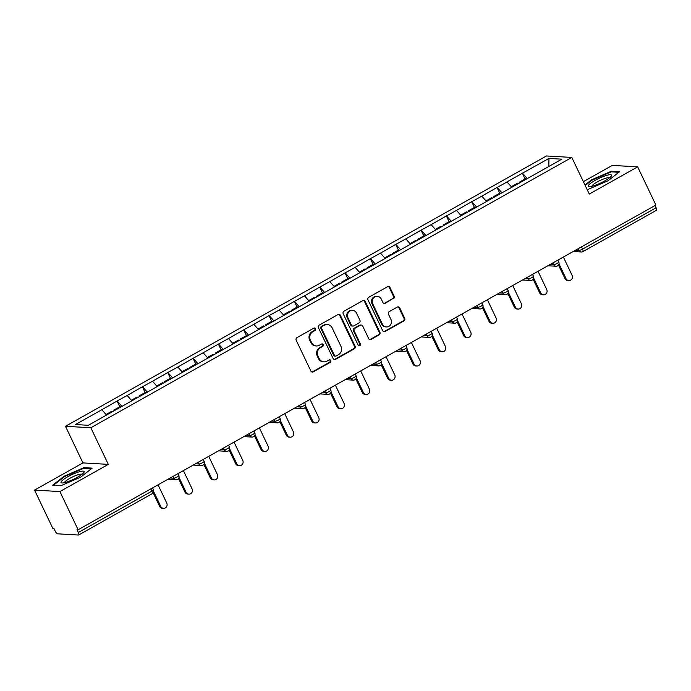 <?xml version="1.0" encoding="UTF-8"?>
<svg xmlns="http://www.w3.org/2000/svg" width="691" height="691" viewBox="0 0 691 691"><rect width="100%" height="100%" fill="white"/><g stroke="black" fill="none" stroke-linecap="round" stroke-linejoin="round"><path stroke-width="1.04" d="M315.597 328.683A1.356 1.252 93.3 0 0 313.904 328.113L296.975 337.631A1.935 1.788 93.3 0 0 296.197 340.24L310.89 371.041A1.935 1.788 93.3 0 0 313.299 371.862L330.238 362.343A1.356 1.252 93.3 0 0 329.745 359.795A1.356 1.252 93.3 0 0 329.089 359.951L326.903 361.177A6.184 5.727 93.3 0 1 323.932 361.877A6.184 5.727 93.3 0 1 319.19 358.569L317.964 356.003A6.184 5.727 93.3 0 1 320.451 347.659L322.645 346.424A1.356 1.252 93.3 0 0 322.153 343.876A1.356 1.252 93.3 0 0 321.496 344.032L319.311 345.258A6.184 5.727 93.3 0 1 316.34 345.958A6.184 5.727 93.3 0 1 311.598 342.65L310.371 340.084A6.184 5.727 93.3 0 1 312.859 331.74L315.053 330.505A1.356 1.252 93.3 0 0 315.597 328.683M316.34 345.958L315.597 345.915A6.184 5.727 93.3 0 1 310.855 342.606L309.628 340.041A6.184 5.727 93.3 0 1 312.116 331.697L314.31 330.462A1.356 1.252 93.3 0 0 314.18 328M312.004 372.017A1.935 1.788 93.3 0 0 312.557 371.818L329.495 362.3A1.356 1.252 93.3 0 0 329.365 359.83M323.932 361.877L323.189 361.834A6.184 5.727 93.3 0 1 318.447 358.525L317.221 355.96A6.184 5.727 93.3 0 1 319.708 347.616L321.902 346.381A1.356 1.252 93.3 0 0 321.773 343.919M393.343 298.771A1.935 1.788 93.3 0 0 394.12 296.163L390 287.516A1.935 1.788 93.3 0 0 387.582 286.705L368.778 297.277A1.935 1.788 93.3 0 0 368.001 299.877L382.693 330.687A1.935 1.788 93.3 0 0 385.103 331.507L403.915 320.935A1.935 1.788 93.3 0 0 404.693 318.326L399.709 307.884A1.935 1.788 93.3 0 0 397.299 307.072L389.249 311.598A1.935 1.788 93.3 0 0 388.472 314.198L390.942 319.38A5.165 4.785 93.3 0 1 386.381 326.938A5.165 4.785 93.3 0 1 382.417 324.174L372.743 303.893A5.165 4.785 93.3 0 1 377.303 296.335A5.165 4.785 93.3 0 1 381.268 299.099L382.883 302.477A1.935 1.788 93.3 0 0 385.293 303.289L392.6 298.728A1.935 1.788 93.3 0 0 393.378 296.119L389.258 287.473A1.935 1.788 93.3 0 0 388.143 286.506M108.306 464.378L82.937 462.901L34.55 490.1L59.91 491.569L108.306 464.378L90.832 427.755L571.82 157.436L589.285 194.05L637.672 166.859L655.889 205.046L78.126 529.755L77.021 529.695L78.351 532.485L151.908 491.146L150.837 488.891M59.91 491.569L78.126 529.755M340.43 315.381A1.935 1.788 93.3 0 0 338.011 314.56L319.207 325.133A1.935 1.788 93.3 0 0 318.43 327.741L333.122 358.551A1.935 1.788 93.3 0 0 335.532 359.363L354.345 348.791A1.935 1.788 93.3 0 0 355.122 346.182L340.43 315.381L339.687 315.338A1.935 1.788 93.3 0 0 338.573 314.362M343.988 311.2L362.801 300.628A1.935 1.788 93.3 0 1 365.211 301.449L379.903 332.259A1.935 1.788 93.3 0 1 379.126 334.867L371.076 339.385A1.935 1.788 93.3 0 1 368.666 338.573L362.706 326.074A1.935 1.788 93.3 0 0 360.296 325.262L354.958 328.26A1.935 1.788 93.3 0 0 354.181 330.868L360.382 343.876A1.356 1.252 93.3 0 1 359.19 345.854A1.356 1.252 93.3 0 1 358.154 345.129L343.211 313.809A1.935 1.788 93.3 0 1 343.988 311.2M90.832 427.755L65.472 426.287L546.46 155.967L571.82 157.436M525.091 178.96L522.361 173.242L506.935 181.914L511.85 187.261M522.361 173.242L548.974 158.429L561.835 159.172L88.318 425.293L75.457 424.55L101.845 409.72L106.535 415.058M119.776 406.757L117.047 401.039L101.845 409.72M117.047 401.039L127.179 395.485L131.869 400.823M145.11 392.514L142.381 386.796L127.179 395.485M142.381 386.796L152.512 381.242L157.203 386.58M170.444 378.279L167.714 372.561L152.512 381.242M167.714 372.561L177.837 367.007L182.536 372.345M195.778 364.045L193.048 358.327L177.837 367.007M193.048 358.327L203.171 352.773L207.87 358.111M221.103 349.81L218.382 344.092L203.171 352.773M218.382 344.092L228.505 338.53L233.195 343.868M246.437 335.567L243.707 329.849L228.505 338.53M243.707 329.849L253.839 324.295L258.529 329.633M271.77 321.332L269.041 315.614L253.839 324.295M269.041 315.614L279.173 310.06L283.863 315.398M297.104 307.098L294.375 301.38L279.173 310.06M294.375 301.38L304.498 295.826L309.197 301.164M322.429 292.854L319.708 287.136L304.498 295.826M319.708 287.136L329.832 281.582L334.53 286.92M347.763 278.62L345.034 272.902L329.832 281.582M345.034 272.902L355.165 267.348L359.856 272.686M373.097 264.385L370.367 258.667L355.165 267.348M370.367 258.667L380.499 253.113L385.189 258.451M398.431 250.151L395.701 244.433L380.499 253.113M395.701 244.433L405.833 238.87L410.523 244.208M423.764 235.907L421.035 230.189L405.833 238.87M421.035 230.189L431.158 224.635L435.857 229.973M449.09 221.673L446.369 215.955L431.158 224.635M446.369 215.955L456.492 210.401L461.191 215.739M474.423 207.438L471.694 201.72L456.492 210.401M471.694 201.72L481.826 196.166L486.516 201.504M499.757 193.195L497.028 187.477L481.826 196.166M497.028 187.477L507.159 181.923M497.252 187.494L502.029 192.927M471.918 201.729L476.695 207.162M446.585 215.963L451.361 221.396M421.26 230.207L426.027 235.631M395.926 244.441L400.702 249.874M370.592 258.676L375.368 264.109M345.258 272.919L350.035 278.343M319.924 287.154L324.701 292.587M294.599 301.388L299.367 306.821M269.265 315.623L274.042 321.056M243.932 329.866L248.708 335.29M218.598 344.101L223.374 349.534M193.264 358.335L198.041 363.768M167.939 372.579L172.707 378.003M142.605 386.813L147.382 392.238M117.271 401.048L122.048 406.481M34.55 490.1L52.766 528.287L53.872 528.356L55.202 531.146A2.954 0.959 -119.3 0 0 57.56 533.823L78.489 535.033A2.954 0.959 -119.3 0 0 78.688 534.998A2.954 0.959 -119.3 0 0 78.351 532.485M637.672 166.859L612.312 165.391L583.368 181.655M655.042 205.521L656.113 207.766A2.954 0.959 60.7 0 1 656.45 210.28L582.893 251.619A2.954 0.959 60.7 0 1 582.694 251.662A2.954 2.738 -86.7 0 1 579.006 250.418L578.194 248.708M82.937 462.901L65.472 426.287M522.586 173.26L527.363 178.684M548.974 158.429L548.809 166.488M64.159 476.211L52.611 485.255L60.851 485.738L80.64 477.17L92.188 468.118L83.948 467.643L64.159 476.211L64.401 476.721M586.987 189.239L588.274 189.317L608.063 180.748L619.62 171.696L611.38 171.221L591.591 179.79L584.957 184.981M334.237 359.519A1.935 1.788 93.3 0 0 334.798 359.32L353.602 348.748A1.935 1.788 93.3 0 0 354.379 346.139L339.687 315.338M322.101 326.541A1.356 1.252 93.3 0 0 321.557 328.372L334.461 355.416A1.356 1.252 93.3 0 0 336.146 355.986L338.46 354.682A6.184 5.727 93.3 0 0 340.948 346.338L332.129 327.854A6.184 5.727 93.3 0 0 327.387 324.545A6.184 5.727 93.3 0 0 324.416 325.245L321.367 326.498A1.356 1.252 93.3 0 0 320.823 328.329L321.557 328.372M335.498 356.133L334.755 356.09A1.356 1.252 93.3 0 1 333.718 355.373L320.823 328.329M327.387 324.545L326.644 324.502A6.184 5.727 93.3 0 0 323.673 325.202L324.416 325.245M321.367 326.498L323.673 325.202M369.78 339.54A1.935 1.788 93.3 0 0 370.341 339.341L378.392 334.824A1.935 1.788 93.3 0 0 379.169 332.216L364.468 301.406A1.935 1.788 93.3 0 0 363.354 300.438M361.229 325.046L360.486 325.003A1.935 1.788 93.3 0 0 359.562 325.219L354.224 328.216A1.935 1.788 93.3 0 0 353.447 330.825L359.648 343.833L360.382 343.876M358.828 345.776A1.356 1.252 93.3 0 0 359.648 343.833M356.521 313.109A5.165 4.785 93.3 0 0 348.255 312.712A5.165 4.785 93.3 0 0 347.996 317.903L351.408 325.046A1.935 1.788 93.3 0 0 353.818 325.867L359.156 322.861A1.935 1.788 93.3 0 0 359.933 320.261L356.521 313.109M352.557 310.345L351.823 310.302A5.165 4.785 93.3 0 0 347.262 317.86L347.996 317.903M352.885 326.083L352.151 326.04A1.935 1.788 93.3 0 1 350.665 325.012L347.262 317.86M383.997 303.444A1.935 1.788 93.3 0 0 384.55 303.254L392.6 298.728M377.303 296.335L376.569 296.292A5.165 4.785 93.3 0 0 372 303.85L372.743 303.893M386.381 326.938L385.638 326.895A5.165 4.785 93.3 0 1 381.674 324.131L372 303.85M383.807 331.663A1.935 1.788 93.3 0 0 384.369 331.464L403.173 320.892A1.935 1.788 93.3 0 0 403.95 318.283L398.975 307.84A1.935 1.788 93.3 0 0 397.861 306.873M84.267 468.299L83.948 467.643M591.824 180.299L591.591 179.79M611.69 171.878L611.38 171.221M159.63 506.373L160.744 506.434A3.645 3.377 93.3 0 0 163.534 508.377L162.428 508.317A3.645 3.377 -86.7 0 1 159.63 506.373L153.177 492.83M163.534 508.377A3.645 3.377 93.3 0 0 166.747 503.057L158.058 484.832M112.27 411.836L111.769 411.257L106.034 414.479M120.709 407.232L120.139 406.55L113.885 410.065L114.378 410.653M113.903 410.92L113.885 410.065M160.744 506.434L153.696 491.655M184.963 492.13L186.069 492.199A3.645 3.377 93.3 0 0 188.868 494.143L187.753 494.082A3.645 3.377 -86.7 0 1 184.963 492.13L178.503 478.595M188.868 494.143A3.645 3.377 93.3 0 0 192.081 488.822L183.391 470.597M137.604 397.601L137.103 397.014L131.368 400.244M146.043 392.989L145.464 392.315L139.219 395.831L139.712 396.409M139.237 396.677L139.219 395.831M186.069 492.199L179.029 477.421M210.297 477.896L211.403 477.956A3.645 3.377 93.3 0 0 214.201 479.908L213.087 479.839A3.645 3.377 -86.7 0 1 210.297 477.896L203.836 464.361M214.201 479.908A3.645 3.377 93.3 0 0 217.415 474.579L208.725 456.362M162.938 383.358L162.437 382.779L156.693 386.01M171.377 378.754L170.798 378.081L164.544 381.596L165.045 382.175M164.57 382.443L164.544 381.596M211.403 477.956L204.355 463.186M235.631 463.661L236.737 463.721A3.645 3.377 93.3 0 0 239.527 465.674L238.421 465.604A3.645 3.377 -86.7 0 1 235.631 463.661L229.17 450.117M239.527 465.674A3.645 3.377 93.3 0 0 242.748 460.344L234.05 442.128M188.263 369.124L187.771 368.545L182.027 371.767M196.71 364.52L196.132 363.846L189.878 367.353L190.379 367.94M189.895 368.208L189.878 367.353M236.737 463.721L229.688 448.951M260.956 449.418L262.07 449.487A3.645 3.377 93.3 0 0 264.86 451.43L263.755 451.37A3.645 3.377 -86.7 0 1 260.956 449.418L254.504 435.883M264.86 451.43A3.645 3.377 93.3 0 0 268.073 446.11L259.384 427.884M213.597 354.889L213.104 354.302L207.36 357.532M222.036 350.277L221.465 349.603L215.212 353.118L215.704 353.706M215.229 353.973L215.212 353.118M262.07 449.487L255.022 434.708M286.29 435.183L287.404 435.252A3.645 3.377 93.3 0 0 290.194 437.196L289.088 437.135A3.645 3.377 -86.7 0 1 286.29 435.183L279.838 421.648M290.194 437.196A3.645 3.377 93.3 0 0 293.407 431.875L284.718 413.65M238.931 340.654L238.43 340.067L232.694 343.297M247.369 336.042L246.799 335.368L240.546 338.884L241.038 339.462M240.563 339.73L240.546 338.884M287.404 435.252L280.356 420.474M79.301 471.763A12.792 2.462 -25.5 0 0 65.144 478.336A12.792 2.462 -25.5 0 0 62.06 482.974A12.792 2.462 -25.5 0 0 65.826 482.318A12.792 2.462 -25.5 0 0 83.792 472.609A12.792 2.462 -25.5 0 0 79.301 471.763M81.979 474.337A9.691 1.857 -25.5 0 0 78.428 474.631A9.691 1.857 -25.5 0 0 69.264 478.656A9.691 1.857 -25.5 0 0 64.548 482.655M53.44 485.307L64.583 476.574L83.758 468.273L91.428 468.723M606.733 175.341A12.792 2.462 -25.5 0 0 592.576 181.914A12.792 2.462 -25.5 0 0 589.483 186.553A12.792 2.462 -25.5 0 0 593.258 185.896A12.792 2.462 -25.5 0 0 611.215 176.188A12.792 2.462 -25.5 0 0 606.733 175.341M609.402 177.915A9.691 1.857 -25.5 0 0 605.852 178.209A9.691 1.857 -25.5 0 0 596.687 182.234A9.691 1.857 -25.5 0 0 591.971 186.233M585.199 185.49L592.006 180.152L611.181 171.852L618.851 172.292M311.624 420.949L312.729 421.009A3.645 3.377 93.3 0 0 315.528 422.961L314.414 422.892A3.645 3.377 -86.7 0 1 311.624 420.949L305.163 407.405M315.528 422.961A3.645 3.377 93.3 0 0 318.741 417.632L310.052 399.415M264.264 326.411L263.763 325.832L258.028 329.054M272.703 321.807L272.124 321.134L265.88 324.64L266.372 325.228M265.897 325.496L265.88 324.64M312.729 421.009L305.69 406.239M336.958 406.714L338.063 406.774A3.645 3.377 93.3 0 0 340.862 408.718L339.747 408.657A3.645 3.377 -86.7 0 1 336.958 406.714L330.497 393.17M340.862 408.718A3.645 3.377 93.3 0 0 344.075 403.397L335.385 385.172M289.589 312.177L289.097 311.598L283.353 314.82M298.037 307.573L297.458 306.89L291.205 310.406L291.706 310.993M291.231 311.261L291.205 310.406M338.063 406.774L331.015 391.996M362.291 392.471L363.397 392.54A3.645 3.377 93.3 0 0 366.187 394.483L365.081 394.423A3.645 3.377 -86.7 0 1 362.291 392.471L355.83 378.936M366.187 394.483A3.645 3.377 93.3 0 0 369.409 389.163L360.711 370.937M314.923 297.942L314.431 297.355L308.687 300.585M323.371 293.33L322.792 292.656L316.538 296.171L317.039 296.75M316.556 297.026L316.538 296.171M363.397 392.54L356.349 377.761M387.616 378.236L388.731 378.297A3.645 3.377 93.3 0 0 391.521 380.249L390.415 380.18A3.645 3.377 -86.7 0 1 387.616 378.236L381.164 364.701M391.521 380.249A3.645 3.377 93.3 0 0 394.734 374.928L386.044 356.703M340.257 283.699L339.765 283.12L334.021 286.35M348.696 279.095L348.126 278.421L341.872 281.937L342.365 282.515M341.89 282.783L341.872 281.937M388.731 378.297L381.682 363.526M412.95 364.002L414.064 364.062A3.645 3.377 93.3 0 0 416.854 366.014L415.749 365.945A3.645 3.377 -86.7 0 1 412.95 364.002L406.498 350.458M416.854 366.014A3.645 3.377 93.3 0 0 420.068 360.685L411.378 342.468M365.591 269.464L365.09 268.885L359.355 272.107M374.03 264.86L373.46 264.187L367.206 267.693L367.698 268.281M367.223 268.549L367.206 267.693M414.064 364.062L407.016 349.292M438.284 349.758L439.39 349.827A3.645 3.377 93.3 0 0 442.188 351.771L441.074 351.71A3.645 3.377 -86.7 0 1 438.284 349.758L431.823 336.223M442.188 351.771A3.645 3.377 93.3 0 0 445.401 346.45L436.712 328.225M390.925 255.229L390.424 254.642L384.68 257.873M399.363 250.626L398.785 249.943L392.54 253.459L393.032 254.046M392.557 254.314L392.54 253.459M439.39 349.827L432.35 335.049M463.618 335.524L464.723 335.593A3.645 3.377 93.3 0 0 467.522 337.536L466.408 337.476A3.645 3.377 -86.7 0 1 463.618 335.524L457.157 321.989M467.522 337.536A3.645 3.377 93.3 0 0 470.735 332.216L462.046 313.99M416.25 240.995L415.757 240.408L410.013 243.638M424.697 236.382L424.119 235.709L417.865 239.224L418.366 239.803M417.891 240.071L417.865 239.224M464.723 335.593L457.675 320.814M488.952 321.289L490.057 321.35A3.645 3.377 93.3 0 0 492.847 323.302L491.742 323.233A3.645 3.377 -86.7 0 1 488.952 321.289L482.491 307.745M492.847 323.302A3.645 3.377 93.3 0 0 496.069 317.972L487.371 299.756M441.584 226.752L441.091 226.173L435.347 229.395M450.031 222.148L449.452 221.474L443.199 224.981L443.7 225.568M443.216 225.836L443.199 224.981M490.057 321.35L483.009 306.579M514.277 307.054L515.391 307.115A3.645 3.377 93.3 0 0 518.181 309.058L517.075 308.998A3.645 3.377 -86.7 0 1 514.277 307.054L507.825 293.511M518.181 309.058A3.645 3.377 93.3 0 0 521.394 303.738L512.705 285.513M466.917 212.517L466.425 211.938L460.681 215.16M475.356 207.913L474.786 207.231L468.533 210.746L469.025 211.334M468.55 211.601L468.533 210.746M515.391 307.115L508.343 292.336M539.611 292.811L540.725 292.88A3.645 3.377 93.3 0 0 543.515 294.824L542.409 294.763A3.645 3.377 -86.7 0 1 539.611 292.811L533.158 279.276M543.515 294.824A3.645 3.377 93.3 0 0 546.728 289.503L538.039 271.278M492.251 198.282L491.75 197.695L486.015 200.926M500.69 193.67L500.12 192.996L493.866 196.512L494.359 197.09M493.884 197.367L493.866 196.512M540.725 292.88L533.677 278.102M564.944 278.577L566.05 278.637A3.645 3.377 93.3 0 0 568.848 280.589L567.734 280.52A3.645 3.377 -86.7 0 1 564.944 278.577L558.483 265.042M568.848 280.589A3.645 3.377 93.3 0 0 572.062 275.268L563.372 257.043M517.585 184.039L517.084 183.46L511.34 186.691M526.024 179.435L525.445 178.762L519.2 182.277L519.692 182.856M519.217 183.124L519.2 182.277M566.05 278.637L559.01 263.867M152.046 493.694A2.954 0.959 -119.3 0 0 152.245 493.65A2.954 0.959 -119.3 0 0 151.908 491.146A2.954 0.57 -25.5 0 0 153.462 489.807A2.954 2.954 0 0 1 152.245 493.65L78.688 534.998M581.477 246.868L582.556 249.114L656.113 207.766M575.517 250.211L579.006 250.418A2.954 0.57 154.5 0 0 582.556 249.114A2.954 0.959 60.7 0 1 582.893 251.619A2.954 2.954 0 0 1 581.269 251.999L573.185 251.524M170.211 478.008L173.691 478.207L172.88 476.505M177.242 476.902A2.954 0.57 154.5 0 1 173.691 478.207A2.954 2.738 -86.7 0 0 175.963 479.787A2.954 2.954 0 0 0 178.796 475.572A2.954 0.57 -25.5 0 1 177.242 476.902M177.38 479.459A2.954 2.738 -86.7 0 1 175.963 479.787L167.87 479.321M195.536 463.773L199.025 463.972L198.213 462.27M220.87 449.53L224.359 449.737L223.547 448.027M246.203 435.295L249.693 435.494L248.881 433.793M271.537 421.061L275.027 421.26L274.206 419.558M296.862 406.826L300.352 407.025L299.54 405.315M322.196 392.583L325.686 392.79L324.874 391.08M347.53 378.348L351.019 378.547L350.207 376.845M372.864 364.114L376.353 364.312L375.541 362.611M398.197 349.871L401.687 350.078L400.866 348.368M423.523 335.636L427.012 335.835L426.2 334.133M448.856 321.401L452.346 321.6L451.534 319.898M474.19 307.167L477.68 307.365L476.868 305.655M499.524 292.924L503.013 293.131L502.202 291.421M524.858 278.689L528.347 278.888L527.527 277.186M550.183 264.454L553.672 264.653L552.86 262.951M202.575 462.668A2.954 0.57 154.5 0 1 199.025 463.972A2.954 2.738 -86.7 0 0 201.288 465.553A2.954 2.954 0 0 0 204.13 461.329A2.954 0.57 -25.5 0 1 202.575 462.668M202.713 465.216A2.954 2.738 -86.7 0 1 201.288 465.553L193.204 465.086M227.9 448.433A2.954 0.57 154.5 0 1 224.359 449.737A2.954 2.738 -86.7 0 0 226.622 451.318A2.954 2.954 0 0 0 229.464 447.094A2.954 0.57 -25.5 0 1 227.9 448.433M228.039 450.981A2.954 2.738 -86.7 0 1 226.622 451.318L218.537 450.843M253.234 434.19A2.954 0.57 154.5 0 1 249.693 435.494A2.954 2.738 -86.7 0 0 251.956 437.075A2.954 2.954 0 0 0 254.789 432.86A2.954 0.57 -25.5 0 1 253.234 434.19M253.372 436.747A2.954 2.738 -86.7 0 1 251.956 437.075L243.871 436.608M278.568 419.955A2.954 0.57 154.5 0 1 275.027 421.26A2.954 2.738 -86.7 0 0 277.29 422.84A2.954 2.954 0 0 0 280.123 418.625A2.954 0.57 -25.5 0 1 278.568 419.955M278.706 422.512A2.954 2.738 -86.7 0 1 277.29 422.84L269.196 422.374M303.902 405.721A2.954 0.57 154.5 0 1 300.352 407.025A2.954 2.738 -86.7 0 0 302.623 408.606A2.954 2.954 0 0 0 305.457 404.382A2.954 0.57 -25.5 0 1 303.902 405.721M304.04 408.269A2.954 2.738 -86.7 0 1 302.623 408.606L294.53 408.131M329.236 391.486A2.954 0.57 154.5 0 1 325.686 392.79A2.954 2.738 -86.7 0 0 327.949 394.362A2.954 2.954 0 0 0 330.79 390.147A2.954 0.57 -25.5 0 1 329.236 391.486M329.374 394.034A2.954 2.738 -86.7 0 1 327.949 394.362L319.864 393.896M354.561 377.243A2.954 0.57 154.5 0 1 351.019 378.547A2.954 2.738 -86.7 0 0 353.282 380.128A2.954 2.954 0 0 0 356.124 375.913A2.954 0.57 -25.5 0 1 354.561 377.243M354.699 379.8A2.954 2.738 -86.7 0 1 353.282 380.128L345.198 379.661M379.895 363.008A2.954 0.57 154.5 0 1 376.353 364.312A2.954 2.738 -86.7 0 0 378.616 365.893A2.954 2.954 0 0 0 381.449 361.669A2.954 0.57 -25.5 0 1 379.895 363.008M380.033 365.556A2.954 2.738 -86.7 0 1 378.616 365.893L370.531 365.427M405.228 348.774A2.954 0.57 154.5 0 1 401.687 350.078A2.954 2.738 -86.7 0 0 403.95 351.659A2.954 2.954 0 0 0 406.783 347.435A2.954 0.57 -25.5 0 1 405.228 348.774M405.367 351.322A2.954 2.738 -86.7 0 1 403.95 351.659L395.857 351.183M430.562 334.53A2.954 0.57 154.5 0 1 427.012 335.835A2.954 2.738 -86.7 0 0 429.284 337.415A2.954 2.954 0 0 0 432.117 333.2A2.954 0.57 -25.5 0 1 430.562 334.53M430.7 337.087A2.954 2.738 -86.7 0 1 429.284 337.415L421.19 336.949M455.896 320.296A2.954 0.57 154.5 0 1 452.346 321.6A2.954 2.738 -86.7 0 0 454.609 323.181A2.954 2.954 0 0 0 457.451 318.966A2.954 0.57 -25.5 0 1 455.896 320.296M456.034 322.852A2.954 2.738 -86.7 0 1 454.609 323.181L446.524 322.714M481.221 306.061A2.954 0.57 154.5 0 1 477.68 307.365A2.954 2.738 -86.7 0 0 479.943 308.946A2.954 2.954 0 0 0 482.776 304.722A2.954 0.57 -25.5 0 1 481.221 306.061M481.359 308.609A2.954 2.738 -86.7 0 1 479.943 308.946L471.858 308.471M506.555 291.827A2.954 0.57 154.5 0 1 503.013 293.131A2.954 2.738 -86.7 0 0 505.276 294.703A2.954 2.954 0 0 0 508.11 290.488A2.954 0.57 -25.5 0 1 506.555 291.827M506.693 294.375A2.954 2.738 -86.7 0 1 505.276 294.703L497.192 294.236M531.889 277.583A2.954 0.57 154.5 0 1 528.347 278.888A2.954 2.738 -86.7 0 0 530.61 280.468A2.954 2.954 0 0 0 533.443 276.253A2.954 0.57 -25.5 0 1 531.889 277.583M532.027 280.14A2.954 2.738 -86.7 0 1 530.61 280.468L522.517 280.002M557.222 263.349A2.954 0.57 154.5 0 1 553.672 264.653A2.954 2.738 -86.7 0 0 555.944 266.234A2.954 2.954 0 0 0 558.777 262.01A2.954 0.57 -25.5 0 1 557.222 263.349M557.361 265.897A2.954 2.738 -86.7 0 1 555.944 266.234L547.851 265.767M312.116 331.697L312.859 331.74M309.628 340.041L310.371 340.084M310.855 342.606L311.598 342.65M321.902 346.381L322.645 346.424M319.708 347.616L320.451 347.659M317.221 355.96L317.964 356.003M318.447 358.525L319.19 358.569M329.495 362.3L330.238 362.343M312.557 371.818L313.299 371.862M314.31 330.462L315.053 330.505M354.379 346.139L355.122 346.182M353.602 348.748L354.345 348.791M334.798 359.32L335.532 359.363M333.718 355.373L334.461 355.416M364.468 301.406L365.211 301.449M379.169 332.216L379.903 332.259M378.392 334.824L379.126 334.867M370.341 339.341L371.076 339.385M359.562 325.219L360.296 325.262M354.224 328.216L354.958 328.26M353.447 330.825L354.181 330.868M350.665 325.012L351.408 325.046M384.55 303.254L385.293 303.289M381.674 324.131L382.417 324.174M398.975 307.84L399.709 307.884M403.95 318.283L404.693 318.326M403.173 320.892L403.915 320.935M384.369 331.464L385.103 331.507M389.258 287.473L390 287.516M393.378 296.119L394.12 296.163M152.564 487.924L153.462 489.807M177.898 473.689L178.796 475.572M203.232 459.446L204.13 461.329M228.557 445.211L229.464 447.094M253.891 430.977L254.789 432.86M279.224 416.733L280.123 418.625M304.558 402.499L305.457 404.382M329.892 388.264L330.79 390.147M355.217 374.03L356.124 375.913M380.551 359.786L381.449 361.669M405.885 345.552L406.783 347.435M431.219 331.317L432.117 333.2M456.552 317.074L457.451 318.966M481.877 302.839L482.776 304.722M507.211 288.605L508.11 290.488M532.545 274.37L533.443 276.253M557.879 260.127L558.777 262.01"/></g></svg>
